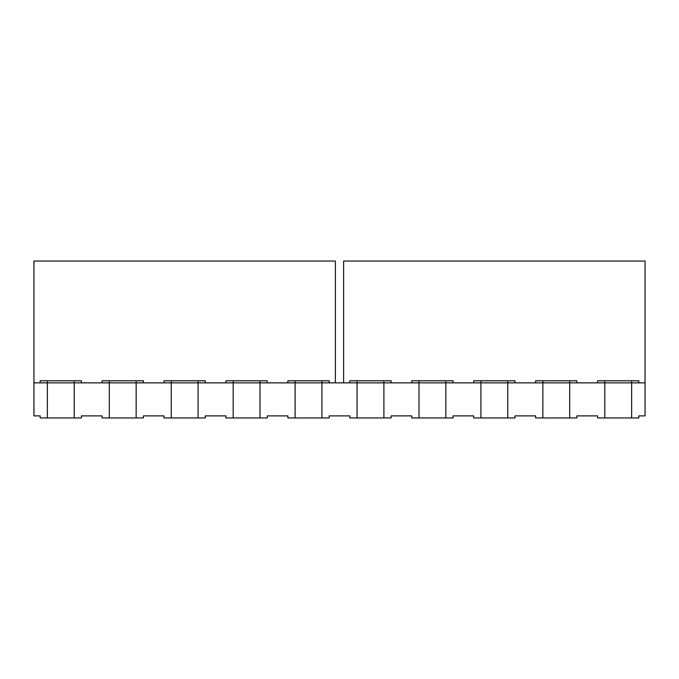 <?xml version="1.0" encoding="UTF-8"?>
<svg xmlns="http://www.w3.org/2000/svg" width="679" height="679" viewBox="0 0 679 679"><rect width="100%" height="100%" fill="white"/><g stroke="black" fill="none" stroke-linecap="round" stroke-linejoin="round"><path stroke-width="1.02" d="M74.206 380.792L74.206 382.854L47.369 382.854L47.369 417.95L74.206 417.95L74.206 382.854L81.438 382.854L81.438 380.792L47.369 380.792L47.369 382.854L40.146 382.854L40.146 380.792L47.369 380.792M136.148 380.792L136.148 382.854L109.302 382.854L109.302 417.95L136.148 417.95L136.148 382.854L143.371 382.854L143.371 380.792L109.302 380.792L109.302 382.854L102.079 382.854L102.079 380.792L109.302 380.792M198.081 380.792L198.081 382.854L171.244 382.854L171.244 417.95L198.081 417.95L198.081 382.854L205.304 382.854L205.304 380.792L171.244 380.792L171.244 382.854L164.012 382.854L164.012 380.792L171.244 380.792M260.015 380.792L260.015 382.854L233.177 382.854L233.177 417.95L260.015 417.95L260.015 382.854L267.237 382.854L267.237 380.792L233.177 380.792L233.177 382.854L225.954 382.854L225.954 380.792L233.177 380.792M321.948 380.792L321.948 382.854L295.11 382.854L295.11 417.95L321.948 417.95L321.948 382.854L329.179 382.854L329.179 380.792L295.11 380.792L295.11 382.854L287.888 382.854L287.888 380.792L295.11 380.792M383.89 380.792L383.89 382.854L391.112 382.854L391.112 380.792L357.052 380.792L357.052 382.854L453.046 382.854L453.046 380.792L445.823 380.792L445.823 382.854L514.988 382.854L514.988 380.792L507.756 380.792L507.756 382.854L576.921 382.854L576.921 380.792L569.698 380.792L569.698 382.854L638.854 382.854L638.854 380.792L631.631 380.792L631.631 382.854L645.05 382.854L645.05 261.05L343.625 261.05L343.625 382.854M357.052 380.792L349.821 380.792L349.821 382.854L383.89 382.854L383.89 417.95L391.112 417.95L391.112 415.887L411.763 415.887L411.763 417.95L418.985 417.95L418.985 382.854L445.823 382.854L445.823 417.95L453.046 417.95L453.046 415.887L473.696 415.887L473.696 417.95L480.919 417.95L480.919 382.854L507.756 382.854L507.756 417.95L514.988 417.95L514.988 415.887L535.629 415.887L535.629 417.95L542.852 417.95L542.852 382.854L569.698 382.854L569.698 417.95L576.921 417.95L576.921 415.887L597.562 415.887L597.562 417.95L604.794 417.95L604.794 382.854L631.631 382.854L631.631 417.95L638.854 417.95L638.854 415.887L645.05 415.887L645.05 382.854M418.985 380.792L418.985 382.854L411.763 382.854L411.763 380.792L445.823 380.792M480.919 380.792L480.919 382.854L473.696 382.854L473.696 380.792L507.756 380.792M542.852 380.792L542.852 382.854L535.629 382.854L535.629 380.792L569.698 380.792M604.794 380.792L604.794 382.854L597.562 382.854L597.562 380.792L631.631 380.792M74.206 417.95L81.438 417.95L81.438 415.887L102.079 415.887L102.079 417.95L109.302 417.95M47.369 417.95L40.146 417.95L40.146 415.887L33.95 415.887L33.95 382.854L357.052 382.854L357.052 417.95L349.821 417.95L349.821 415.887L329.179 415.887L329.179 417.95L321.948 417.95M631.631 417.95L604.794 417.95M569.698 417.95L542.852 417.95M507.756 417.95L480.919 417.95M445.823 417.95L418.985 417.95M383.89 417.95L357.052 417.95M260.015 417.95L267.237 417.95L267.237 415.887L287.888 415.887L287.888 417.95L295.11 417.95M198.081 417.95L205.304 417.95L205.304 415.887L225.954 415.887L225.954 417.95L233.177 417.95M136.148 417.95L143.371 417.95L143.371 415.887L164.012 415.887L164.012 417.95L171.244 417.95M33.95 382.854L33.95 261.05L335.375 261.05L335.375 382.854"/></g></svg>
